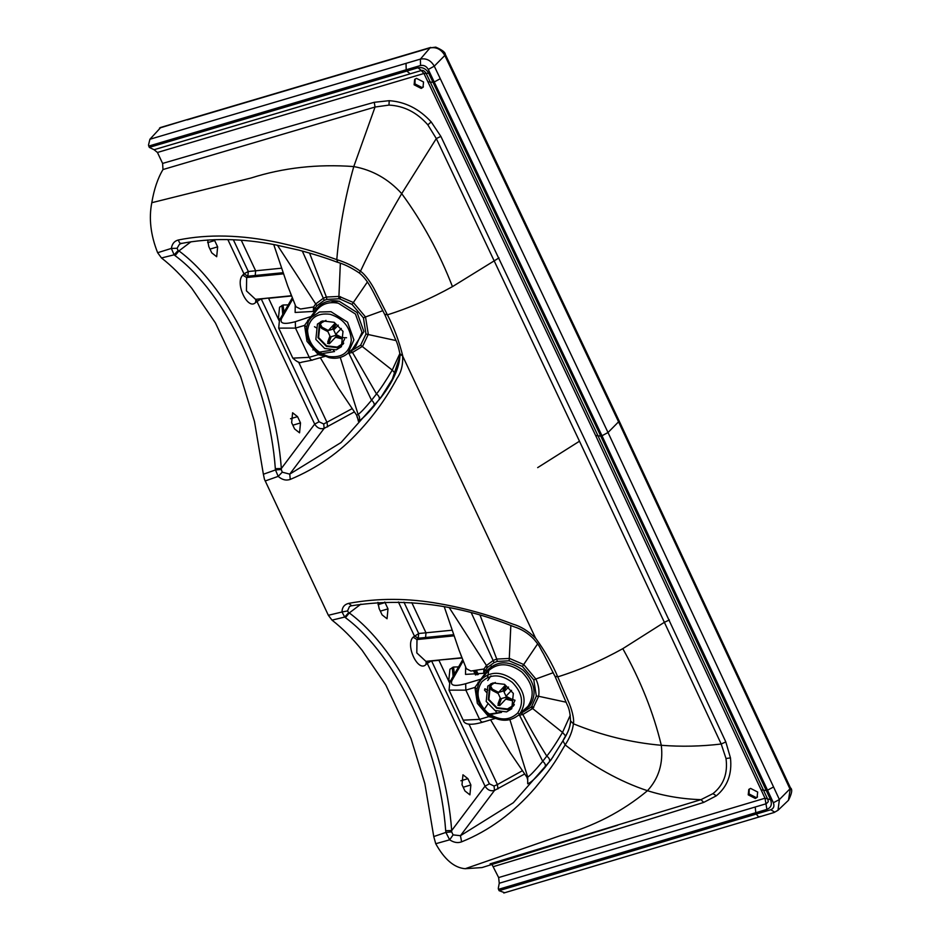 <?xml version="1.0" encoding="UTF-8"?>
<svg xmlns="http://www.w3.org/2000/svg" width="940" height="940" viewBox="0 0 940 940"><rect width="100%" height="100%" fill="white"/><g stroke="black" fill="none" stroke-linecap="round" stroke-linejoin="round"><path stroke-width="1.41" d="M454.149 674.615L452.963 667.224L454.149 674.615M476.251 670.69L477.097 674.344M283.798 312.573L282.447 305.265L283.798 312.573M321.903 321.163L319.518 323.055L318.002 337.742L326.415 346.39L337.495 347.718L343.699 343.1M344.581 339.093L341.925 344.216L337.202 347.095L326.615 345.826L318.601 337.566L320.046 323.548L325.992 320.387M332.079 301.916L339.34 301.2M335.51 337.26L341.631 338.753M338.294 325.111L333.7 329.964L335.827 324.265L334.581 323.619L332.454 329.317L328.342 330.504L322.056 327.249L320.317 324.147L322.89 321.421M327.555 343.417L329.399 343.723L327.813 341.714L329.952 336.027L327.919 331.644L321.633 328.377L319.647 325.698L320.317 324.147M327.813 341.714L328.154 343.077M329.399 343.723L336.579 336.132M346.543 337.754L342.019 337.601L341.596 338.741L335.31 335.474L331.197 336.673L329.071 342.372M341.291 328.46L335.733 334.346L342.019 337.601M333.7 329.964L335.733 334.346M334.464 323.936L328.342 330.504M508.528 687.034L503.993 691.84L506.12 686.153L504.874 685.495L502.736 691.194L498.623 692.392L492.337 689.126L490.61 686.024L493.183 683.298M497.848 705.294L499.692 705.599L498.106 703.602L500.233 697.903L498.2 693.52L491.914 690.266L489.928 687.575L490.61 686.024M498.106 703.602L498.435 704.953M499.692 705.599L506.86 698.009M514.956 700.194L512.312 699.489L511.877 700.617L505.603 697.363L501.478 698.549L499.352 704.248M511.56 690.36L506.026 696.223L512.312 699.489M503.993 691.84L506.026 696.223M504.757 685.812L498.623 692.392M491.444 683.521L489.811 684.931L488.295 699.618L496.696 708.266L507.788 709.594L512.735 706.586L514.309 704.436M514.956 700.488L512.218 706.093L507.483 708.971L496.907 707.702L488.882 699.442L490.328 685.425L495.286 682.487M505.791 699.137L511.912 700.629M315.852 339.422L317.438 324.065L322.62 320.928L334.205 322.314L342.994 331.362L341.408 346.707L336.226 349.856L324.641 348.47L315.852 339.422M486.203 701.452L487.789 686.094L492.971 682.957L504.557 684.343L513.346 693.391L511.76 708.736L506.589 711.886L494.992 710.499L486.203 701.452M423.552 81.992L423 87.326L421.202 88.419L414.105 84.788L414.657 79.454L416.467 78.361L423.552 81.992M415.116 79.042L414.951 83.907L422.037 87.538L423.388 86.844M537.668 467.627L579.486 441.213L436.313 138.568L440.872 136.394L431.202 121.93L427.829 124.844C416.949 112.424 404 105.844 388.972 105.092L375.048 107.031L374.261 102.296C292.634 125.173 231.064 143.55 162.608 163.419L157.45 152.468L154.078 149.719L421.308 70.524L423.964 73.484L595.631 435.514L765.007 798.236L766.911 809.399L755.807 812.712L755.208 807.014L499.246 883.248L498.647 877.561L491.973 864.459M757.675 792.032L750.59 788.402L748.78 789.494L748.228 794.841L755.325 798.471L757.123 797.367L757.675 792.032M490.104 863.86L700.97 799.658L703.707 802.408L716.327 795.816L712.978 793.63L700.97 799.658C682.37 799.059 664.533 796.086 647.484 790.705C622.398 811.573 593.446 826.53 560.628 835.566L465.206 868.713L482.02 867.561M712.978 793.63C723.624 785.088 727.971 773.385 726.009 758.51L721.203 744.01L725.821 741.942L584.445 438.839L440.872 136.394M669.362 619.954L664.368 622.315L721.203 744.01C701.264 746.407 681.289 746.842 661.302 745.291C663.358 763.268 658.752 778.402 647.484 790.705C620.024 781.634 592.576 766.359 565.152 744.915C557.479 757.57 554.87 764.15 534.895 788.178C513.393 812.912 488.964 830.807 461.599 841.841C457.827 843.25 453.856 842.581 449.661 839.82L435.737 843.721C444.491 859.501 454.314 867.843 465.206 868.713M427.829 124.844L436.313 138.568L401.709 193.628C388.42 179 372.452 169.976 353.781 166.568L375.048 107.031L162.984 169.541L162.608 163.419M427.935 81.804L433.035 82.344L428.687 73.261L423.964 73.484L157.45 152.468M595.631 435.514L600.766 436.113L770.518 799.658L765.007 798.236L498.647 877.561M749.239 789.083L749.074 793.948L756.159 797.578L757.511 796.897M498.987 257.901L452.457 286.63C430.731 298.685 409.053 308.085 387.409 314.829L375.401 291.247C371.747 283.798 365.355 274.468 360.466 271.249C353.828 266.314 345.932 262.436 336.79 259.628C320.528 254.035 313.114 250.404 278.123 242.52C241.357 234.8 208.104 233.966 178.388 239.982C174.429 240.981 172.091 243.801 171.362 248.418L157.638 252.719C150.647 235.059 148.708 218.386 151.798 202.699C154.042 189.292 157.767 178.236 162.984 169.541M410.193 73.825L406.82 71.076L149.296 147.392L154.078 149.719M755.208 807.014L766.323 803.712L768.262 801.702L767.921 799.705L598.181 436.184L426.126 73.344C424.622 70.994 423.024 70.042 421.343 70.512L417.936 67.786L406.82 71.076M499.246 883.248L498.282 888.394L499.058 890.662L504.416 892.636M579.486 441.213L664.368 622.315L622.809 648.659C601.095 660.714 579.404 670.114 557.761 676.859L568.183 700.911C571.567 708.419 574.446 718.806 573.423 723.788C572.495 731.003 569.734 738.041 565.152 744.915L562.942 740.779L550.981 759.943L513.311 802.736L460.459 835.695L461.599 841.841M453.092 834.885L451.647 831.877L445.901 832.417L445.689 830.702C439.697 747.3 396.433 655.356 345.45 617.674L344.698 617.063L332.02 620.141C342.395 628.226 352.43 638.295 362.147 650.327L385.823 685.013L410.991 738.511L424.856 783.584L433.751 836.565L445.901 832.417L449.661 839.82L453.092 834.885L460.459 835.695L494.511 790.411L524.591 774.008M157.638 252.719L161.492 257.971L174.1 254.822L175.087 255.645C226.07 293.327 269.334 385.271 275.338 468.684L275.479 469.953L263.376 474.242L264.446 479.271L328.354 615.289L342.019 611.987L344.698 617.063L348.658 612.668L349.292 612.939C401.274 651.432 445.501 745.408 451.694 830.549L445.689 830.702M263.376 474.242L254.493 421.555L240.628 376.482L215.46 322.996L191.795 288.298C182.019 276.196 171.926 266.091 161.492 257.971M149.296 147.392L148.508 145.042L149.906 139.261L160.658 127.593M435.737 843.721L433.751 836.565M380.512 398.066C392.944 382.228 399.453 367.752 400.041 354.662L400.041 354.639C398.772 347.835 397.232 342.689 395.411 339.223L384.965 314.959L385.177 314.336L387.409 314.829C393.907 327.296 399.03 341.009 402.767 355.943L400.24 354.016L402.637 355.99L535.459 637.931L402.637 355.99C403.084 364.908 401.227 372.322 397.091 378.197C386.575 397.761 373.779 415.586 358.716 431.672C339.775 452.293 316.956 468.214 290.272 479.412L289.743 474.136L341.067 442.505L380.512 398.066L392.356 379.149L400.346 355.214L392.356 379.149L380.512 398.066L341.067 442.505L289.743 474.136L282.247 472.174L281.295 469.518L275.479 469.953L278.193 476.369L282.247 472.174M351.607 605.607L348.611 603.386C344.275 604.514 342.078 607.381 342.019 611.987L347.541 610.941L349.457 606.559L351.125 605.83C404.165 597.441 458.462 604.408 514.004 626.745C521.43 629.025 528.045 633.149 533.85 639.106L533.861 639.13C540.911 647.59 538.961 646.309 543.508 653.841L555.317 676.988L567.067 704.507C569.205 708.361 570.369 714.083 570.557 721.673C568.865 733.153 565.986 734.164 562.884 740.885M348.611 603.386C378.009 597.934 408.371 598.052 439.685 603.75C464.337 608.039 488.706 614.819 512.805 624.09C520.784 626.381 528.292 630.999 535.33 637.966L535.459 637.931C544.93 651.079 552.368 664.051 557.761 676.859L555.54 676.354M452.457 286.63C439.415 252.989 422.495 221.993 401.709 193.628C385.717 220.759 371.981 246.633 360.466 271.249L359.28 272.964C367.023 279.074 371.805 289.391 373.768 292.88L384.965 314.959L385.177 314.336L387.409 314.829M181.679 243.249C180.339 243.883 179.246 242.79 178.388 239.982M177.072 248.289L171.362 248.418L174.1 254.822L178.095 250.545L177.072 248.289L179.422 244.294L181.209 243.484C210.795 237.832 242.238 238.302 275.538 244.882L298.685 250.075C313.42 254 326.18 258.007 336.943 262.096C343.805 263.94 351.243 267.571 359.28 272.964M328.354 615.289L332.02 620.141M527.692 778.978L527.704 783.807C530.994 782.644 536.752 777.204 544.953 767.486L553.014 756.935M451.647 831.877L451.694 830.549L485.04 786.157C487.461 790.023 490.61 791.445 494.511 790.411L494.052 786.028L489.376 783.831L485.04 786.157L427.265 663.346L425.973 664.533C418.136 672.864 404.964 645.005 413.106 637.179L418.688 633.513L418.218 638.225L416.996 639.553L413.106 637.179M382.651 394.918L373.732 406.48C366.835 414.564 361.712 419.475 358.363 421.249L357.376 416.878M178.095 250.545L178.941 250.91L175.087 255.645M345.45 617.674L349.292 612.939L360.901 604.126M275.338 468.684L281.342 468.52L281.295 469.518M281.918 305.488L282.74 314.43M452.281 667.518L453.092 676.448M527.728 779.977L526.952 777.286L527.716 777.075C530.043 775.806 535.048 770.553 542.721 761.306L546.786 756.101C538.82 743.505 530.83 729.64 522.84 714.494L518.198 715.387M570.286 715.199L562.531 732.413C556.174 743.176 550.922 751.072 546.786 756.101C549.383 758.075 550.194 760.072 549.219 762.105M347.541 610.941L348.658 612.668M464.959 790.975L462.01 784.689L462.962 774.795L467.909 778.673L470.87 784.959L469.906 794.852L464.959 790.975M384.765 602.023L387.997 608.861L387.045 618.755L382.098 614.877L379.137 608.591L377.951 602.352M399.899 353.475L392.238 370.102L395.387 373.638M348.611 352.664L348.869 353.24L352.488 352.465L351.172 350.973L360.643 345.203L392.238 370.102C385.917 380.759 380.677 388.702 376.494 393.942L352.488 352.465L362.629 346.249L368.304 334.264L365.519 316.968L382.909 310.658M358.363 421.249C360.02 418.981 359.938 416.714 358.116 414.446C360.654 412.695 365.143 407.96 371.547 400.228L376.494 393.942C379.102 395.916 379.913 397.926 378.938 399.958M357.4 417.865L356.636 415.174L358.116 414.446L340.268 357.447M354.31 411.92L324.159 428.382L323.713 423.987L352.042 408.689M289.743 474.136L324.159 428.382C320.246 429.404 317.097 427.982 314.688 424.105L319.06 421.778L323.713 423.987M214.226 239.677L217.645 246.844L216.694 256.726L211.747 252.848L208.786 246.562L207.634 239.994M291.647 422.659L292.599 412.766L297.545 416.643L300.506 422.93L299.555 432.823L294.608 428.946L291.647 422.659M279.615 319.847L278.475 317.873L279.568 307.192L283.175 305.007L288.228 304.889M449.978 681.876L448.827 679.902L449.931 669.221L453.538 667.036L458.579 666.907M527.704 783.807L527.716 777.075L509.903 719.664M520.548 713.272L521.524 713.002L522.84 714.494L532.992 708.278L538.655 696.282L566.186 702.227M533.767 707.385L531.723 706.398L536.341 696.058L538.655 696.282C539.501 690.583 538.573 684.814 535.87 678.997L553.261 672.688M480.093 615.3L496.767 659.069L509.539 658.447L523.709 664.521L535.87 678.997L533.791 679.925L536.341 696.058M510.843 625.535L509.163 660.808L497.26 661.419L496.767 659.069L493.394 660.362L486.474 665.508L449.367 607.827M497.26 661.419L494.099 662.606L487.602 667.341L486.474 665.508L483.936 669.01L470.905 671.031L466.358 668.704L459.155 650.48L444.291 606.852M451.964 630.223L418.688 633.513L403.941 602.164M431.554 660.785L427.265 663.346L426.995 661.243M461.916 657.741L425.879 661.361L416.796 652.9L416.996 639.553L453.903 635.851M277.441 245.246L315.699 303.949L313.584 306.981L300.518 309.025L295.936 306.745L287.663 285.854L273.74 244.541M309.554 253.06L326.403 297.04L323.583 298.086L315.699 303.949L316.851 305.759L314.806 308.555L313.584 306.981L313.267 311.281L314.806 308.555L316.71 308.755C322.091 301.963 329.623 299.484 339.305 301.305L357.059 312.538L363.897 331.573L352.453 349.198M302.304 251.039L324.253 300.342L326.897 299.39L326.403 297.04L339.176 296.417L353.358 302.492L367.458 281.894M353.358 302.492L365.519 316.968L363.428 317.896L352.042 304.396L353.358 302.492M373.732 406.48C374.813 404.365 374.085 402.273 371.547 400.228L348.869 353.24L347.835 353.358M333.301 350.185L334.558 351.548L320.164 353.957M233.379 239.794L248.313 271.495L255.645 270.791L255.222 275.479L247.855 276.196L243.965 273.822L248.313 271.495L247.855 276.196L246.644 277.523L242.743 275.15L243.965 273.822L227.856 239.606M261.191 298.767L255.621 302.504C247.784 310.835 234.612 282.975 242.743 275.15M291.424 295.736L255.516 299.331L246.445 290.871L246.644 277.523L283.375 273.846M316.827 328.084L314.489 326.721M320.963 306.099L320.716 303.879M487.766 690.16L484.84 688.75M487.731 680.49L490.95 675.895M488.824 670.22L487.555 677.446M491.338 668.117L491.091 665.884M487.602 667.341L485.157 670.584L483.936 669.01L483.618 673.31L465.523 674.391L465.629 666.977M461.716 657.213L460.894 655.098M291.153 295.043L290.495 293.339M463.173 660.938L452.034 680.302C449.684 685.636 454.22 686.776 465.664 683.721L465.852 690.125L449.05 690.148L463.185 720.169L479.6 719.359L465.852 690.125L474.923 687.422L477.003 688.996L479.048 682.698L480.998 679.784C490.398 670.984 501.42 671.125 514.051 680.243C524.966 691.441 526.964 702.509 520.055 713.46L528.01 706.269C535.154 694.954 533.086 683.521 521.817 671.959C508.763 662.536 497.378 662.383 487.672 671.489L485.628 673.346L483.618 673.31L485.157 670.584L487.073 670.784L487.801 669.82C497.895 660.362 509.727 660.526 523.286 670.314C535.013 682.334 537.151 694.214 529.725 705.975L522.804 711.227M494.91 718.066L488.683 716.656L479.6 719.359C480.939 721.814 482.255 722.625 483.56 721.755L482.984 722.096C471.069 725.516 464.466 724.869 463.185 720.169M487.672 671.489L486.967 672.405L487.073 670.784L480.928 679.185L482.255 678.257M495.815 718.336L489.329 715.199L488.683 716.656L477.356 703.367L474.923 687.422L480.928 679.185L465.664 683.721M307.686 320.199L308.696 320.669L306.64 326.967L304.56 325.404L316.71 308.755L316.604 310.376L315.264 311.328L295.137 312.456L295.219 305.054M292.74 299.038L281.683 318.272C279.321 323.607 283.868 324.747 295.313 321.691L311.904 316.228M324.547 356.048L318.319 354.627L318.965 353.17L324.97 355.802M495.321 717.831L489.329 715.199C479.976 708.02 475.875 699.289 477.003 688.996M480.998 679.784L478.648 683.474L479.048 682.698L478.037 682.217M317.168 309.648L308.285 321.445L310.494 317.943L319.518 311.974L330.998 311.716L347.541 322.173L353.91 339.916L347.918 353.287L355.825 346.155L362.006 332.337L355.438 314.019L338.341 303.209C329.035 301.458 321.786 303.843 316.604 310.376M306.64 326.967C305.512 337.26 309.624 345.99 318.965 353.17L325.463 356.307M454.42 674.133L453.538 667.036M284.068 312.103L283.011 305.065M321.633 328.377L322.056 327.249M491.914 690.266L492.337 689.126M431.202 121.93C419.228 108.876 405.234 101.802 389.219 100.686L374.261 102.296M716.327 795.816C727.49 786.627 732.201 773.996 730.462 757.91L725.821 741.942M493.5 866.598C561.568 845.906 623.208 827.682 703.707 802.408M730.462 757.91L726.009 758.51M389.219 100.686L388.972 105.092M766.288 790.54L761.13 789.882M622.809 648.659C640.751 680.842 653.582 713.049 661.302 745.291C631.292 742.635 602 735.468 573.423 723.788L570.768 721.133C569.969 727.56 567.361 734.116 562.942 740.779M337.578 261.849L336.79 259.628C339.411 228.35 345.074 197.329 353.781 166.568C317.626 163.912 283.422 167.708 251.18 177.966L151.798 202.699M600.766 436.113L433.035 82.344M498.435 889.346L755.807 812.712M601.988 435.749L608.016 432.518L773.561 786.98L767.522 790.188L601.988 435.749L428.276 69.454C426.419 66.211 423.834 64.895 420.544 65.518L148.685 146.088M417.936 67.786C422.577 66.951 426.161 68.773 428.687 73.261M766.911 809.399C771.106 807.613 772.304 804.37 770.518 799.658M767.522 790.188L773.35 802.748C774.619 806.168 773.749 808.506 770.753 809.751L499.058 890.662M562.837 740.99L550.981 759.931M773.561 786.98L779.401 799.564L778.003 810.268L774.172 812.477L503.793 893M760.389 816.414C759.085 817.283 757.758 816.496 756.418 814.016M290.272 479.412C286.077 480.822 282.047 479.799 278.193 476.369L265.162 480.986M406.197 69.772L406.033 63.356L149.906 139.261M160.188 127.593L188 119.356L159.518 128.075M406.033 63.356L420.403 59.102L430.003 47.928L187.248 119.862M428.276 69.454L434.28 66.164C430.92 60.372 426.29 58.022 420.403 59.102L420.544 65.518M434.268 81.968L440.272 78.702L434.28 66.164L444.82 55.46C441.213 49.279 436.266 46.765 430.003 47.928L435.737 47.129C442.129 49.891 445.325 52.323 445.325 54.426L619.072 420.791L618.567 421.825L444.82 55.46L445.325 54.426M773.35 802.748L779.401 799.564L789.941 788.895L618.567 421.825L608.016 432.518L440.272 78.702M774.748 812.136L770.753 809.751M400.24 354.016L402.637 355.99M256.632 299.226L256.902 301.317L314.688 424.105L281.342 468.52C275.138 383.379 230.923 289.403 178.941 250.91L190.996 241.756M788.448 800.316C791.962 793.431 792.62 789.283 790.446 787.849L788.448 800.316L778.003 810.268M497.941 788.93L497.413 784.571L494.052 786.028M522.311 770.777L497.413 784.571L468.943 724.082M518.739 713.648L542.721 761.306C545.259 763.339 546.011 765.395 544.953 767.486M565.61 735.95L562.531 732.413L530.994 707.221L521.524 713.002M453.515 634.712L418.218 638.225L414.329 635.851L398.384 601.976M467.909 778.673L460.87 780.764M463.209 787.238L470.87 784.959M327.578 426.901L327.049 422.542L298.591 362.053M209.984 249.112L217.645 246.844M214.684 240.546L207.646 242.638M378.009 604.667L385.036 602.575M387.997 608.861L380.348 611.141M300.506 422.93L292.845 425.209M290.507 418.735L297.545 416.643M489.376 783.831L431.625 661.008L438.933 660.315L449.496 682.745M473.654 670.995L475.558 675.038M438.863 660.056L462.022 658M537.668 643.83L522.393 666.436L533.791 679.925M494.099 662.606L471.351 612.892M425.585 637.508L425.996 632.82L411.791 602.634M425.973 664.533L426.208 661.325M281.448 268.205L255.645 270.791L241.275 240.276M326.897 299.39L338.811 298.791L340.351 263.365M395.928 340.55L365.977 334.041L363.428 317.896M279.133 320.716L268.582 298.286L291.529 295.983M268.499 298.027L261.261 298.99L319.06 421.778M255.621 302.504L255.856 299.296M475.17 670.843L477.015 674.779M487.754 704.13L484.206 709.418M488.824 714.835L501.537 712.391M531.723 706.398L530.994 707.221M509.163 660.808L522.393 666.436M487.132 667.87L485.992 666.072M282.987 272.706L255.222 275.479M324.253 300.342L316.851 305.759M340.503 296.688L340.045 299.038L338.811 298.791M340.045 299.038L352.042 304.396M360.643 345.203L365.977 334.041M351.172 350.973L350.185 351.243M319.812 352.676L318.425 352.782M312.926 349.997L313.866 347.401M462.703 659.739L449.825 682.123L452.034 680.302M292.269 297.851L279.474 320.094L281.683 318.272M295.313 321.691L295.489 328.095L278.698 328.119L292.822 358.14L309.248 357.329C310.576 359.797 311.892 360.596 313.208 359.726L324.993 356.389M295.489 328.095L304.56 325.404L306.992 341.338L318.319 354.627L309.248 357.329L295.489 328.095M517.787 712.943C509.116 721.074 498.952 720.933 487.308 712.532C477.238 702.204 475.393 691.993 481.774 681.888C490.445 673.769 500.597 673.898 512.253 682.311C522.323 692.627 524.168 702.85 517.787 712.943M330.187 314.289C343.347 318.578 350.385 327.249 351.313 340.292C349.457 352.712 341.902 358.105 328.659 356.495C315.499 352.195 308.461 343.523 307.533 330.492C309.389 318.072 316.945 312.668 330.187 314.289M343.476 343.617L342.454 344.71M319.518 323.055L320.928 321.562M514.015 705.235L512.735 706.586M489.811 684.931L490.892 683.78M617.721 825.226L481.903 867.596M188 119.356L430.755 47.423M790.446 787.849L619.072 420.791M526.952 777.286L510.044 752.447L490.598 719.829M356.636 415.174L338.188 387.75L320.352 357.776M495.533 710.758L496.896 713.366M476.533 670.643L478.26 674.544M477.285 674.732L475.44 670.808M484.464 689.984L486.615 692.51M501.138 712.356L487.413 714.318M330.774 350.326L317.896 352.382M482.984 722.096L495.345 718.418M449.825 682.123L449.05 690.148M279.474 320.094L278.698 328.119M292.822 358.14C297.158 362.041 300.083 363.404 301.611 362.206L312.632 360.067M480.857 679.973L487.519 671.677M518.281 715.317C510.056 721.685 500.714 721.85 490.269 715.822M319.906 353.793L329 357.623C336.168 359.209 342.477 357.764 347.918 353.287"/></g></svg>

